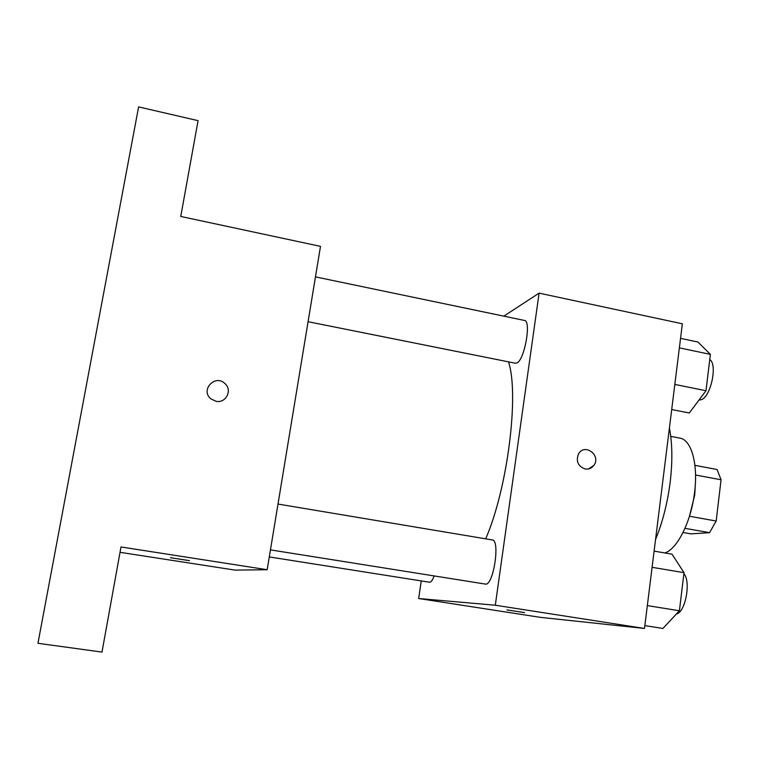 <?xml version="1.0" encoding="UTF-8"?>
<svg xmlns="http://www.w3.org/2000/svg" width="759" height="759" viewBox="0 0 759 759"><rect width="100%" height="100%" fill="white"/><g stroke="black" fill="none" stroke-linecap="round" stroke-linejoin="round"><path stroke-width="1.14" d="M695.548 475.02L721.05 479.773L717.065 469.498L694.931 465.343M721.05 479.773L716.173 521.035L709.57 532.666L690.946 533.881L683.043 532.495M695.348 483.796L694.741 494.944L689.466 516.243L716.173 521.035M684.988 528.349L709.57 532.666M670.728 436.359L679.903 438.123C691.231 439.698 698.242 463.521 694.608 492.031C691.316 521.253 677.408 548.994 664.884 552.95M669.41 428.019C672.37 443.427 672.626 461.5 670.178 482.221C667.512 503.008 662.635 522.116 655.548 539.554M503.834 316.152L539.089 293.135L682.36 323.799L644.495 628.452L540.285 617.342L418.645 598.519L421.254 580.929M539.089 293.135L495.304 605.227L644.495 628.452M585.132 468.977C577.988 466.273 575.777 461.273 578.491 453.967C584.61 442.706 601.555 455.438 593.813 465.447C591.584 468.312 588.69 469.489 585.132 468.977M485.684 538.833C507.629 488.597 519.374 394.338 508.521 361.853M495.304 605.227L418.645 598.519M308.078 321.712L515.465 363.248L516.879 362.992C524.488 360.212 531.585 320.621 524.497 320.459L315.469 276.883M270.451 549.877L485.561 584.107C493.483 585.597 500.39 539.962 492.287 539.943L278.003 504.061M434.176 575.939C432.535 580.246 430.998 582.343 429.566 582.238L269.284 556.926M507.354 609.97L524.317 612.598L507.354 609.97M524.592 612.598L506.927 609.951M578.491 453.967C584.61 442.706 601.545 455.438 593.804 465.447L588.538 468.929M267.177 569.715L121.004 546.964L101.991 652.085L37.95 643.29L138.612 106.915L198.071 120.653L180.756 216.457L320.497 246.362L267.177 569.715L235.167 570.123L120.036 552.315M216.002 401.283L210.888 398.854C199.902 390.05 215.385 373.646 225.1 383.703C232.633 390.297 225.812 403.56 216.002 401.283C225.812 403.56 232.633 390.306 225.1 383.703L225.1 383.703C215.385 373.646 199.902 390.05 210.888 398.854M170.519 557.713L189.105 560.635L170.519 557.713M189.427 560.635L170.509 557.723M654.106 551.119L672.019 554.165L684.011 572.656L679.409 610.748L662.93 628.452L644.846 625.625M652.095 567.315L684.011 572.656M647.342 605.616L679.409 610.748M676.326 614.05C685.415 612.456 691.183 581.698 683.887 573.652M680.548 338.353L697.967 342.034L710.386 354.377L705.993 390.733L689.286 413L671.706 409.528M679.362 347.878L710.386 354.377M674.827 384.424L705.993 390.733M699.039 400.002L700.756 399.841C710.443 398.124 717.967 364.624 709.769 359.529"/></g></svg>
